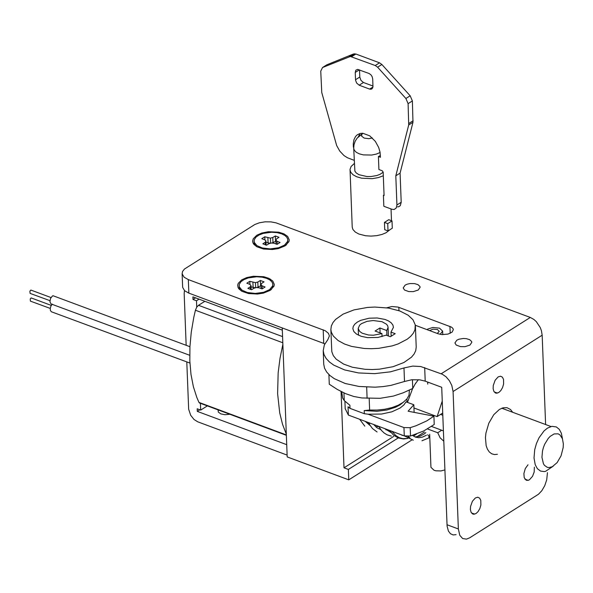 <?xml version="1.0" encoding="UTF-8"?>
<svg xmlns="http://www.w3.org/2000/svg" width="593" height="593" viewBox="0 0 593 593"><rect width="100%" height="100%" fill="white"/><g stroke="black" fill="none" stroke-linecap="round" stroke-linejoin="round"><path stroke-width="0.89" d="M440.584 414.418L442.793 415.241M444.891 469.901L440.925 470.946L435.929 470.798L434.046 470.279L430.941 467.321M440.117 334.333L442.645 331.131L439.539 328.159L432.853 327.469L427.597 329.122M437.241 333.444L439.265 331.339L437.404 329.508L433.001 329.145L429.606 330.597M443.394 430.859L431.578 426.456M541.95 457.322L543.425 463.741L544.478 465.379L547.302 467.336L548.933 467.58L552.291 466.721L557.146 462.584L561.045 455.861L563.194 447.507L563.335 443.809L562.446 438.761L559.911 434.847L558.132 433.839L554.121 433.935L550.2 436.352L548.228 438.435L544.7 444.209L543.388 447.604L542.491 451.051L541.95 457.322M562.468 438.82L561.341 433.194L559.288 429.347L556.338 426.938L551.905 426.345L547.48 428.102L544.026 430.933L539.044 437.753L536.428 443.557L534.723 449.642L534.019 457.944L535.205 464.667L537.384 468.685L540.542 471.079L544.27 471.576L545.56 471.339L553.232 466.187M412.461 435.41L415.419 437.123L418.814 437.716L422.401 437.123L426.434 435.225M421.964 440.762L428.895 437.908L428.909 436.033L427.664 434.765M273.973 243.249L277.079 244.36L280.074 242.47L277.057 241.299L275.915 240.172L276.56 238.905L278.999 237.311L275.337 235.947L272.787 237.504L270.423 238.127L264.782 236.777L261.787 238.668L264.804 239.831L265.946 240.966L265.301 242.233L262.855 243.827L266.524 245.191L269.074 243.634L271.438 243.004L273.973 243.249M276.064 243.997L275.915 240.172M277.176 244.323L277.057 241.299M265.405 244.916L265.301 242.233M266.101 245.102L265.946 240.966M264.908 239.935L264.782 236.777M270.312 243.308L265.998 242.344M268.08 243.093L267.88 237.889M270.623 243.226L270.423 238.127M275.96 241.247L271.75 243.034M272.988 242.707L272.787 237.504M275.537 241.151L275.337 235.947M281.623 233.812L277.124 232.649L271.616 232.241L263.277 233.375L258.933 235.058L255.924 237.17L254.212 239.802L254.204 242.292L256.917 245.628L262.328 247.978L270.245 248.897L278.584 247.763L284.566 245.094L287.649 241.336L287.783 239.379L286.856 237.311L284.944 235.503L281.623 233.812M259.015 287.783L262.113 288.895L265.108 287.005L262.099 285.833L260.957 284.707L261.602 283.439L264.041 281.845L260.371 280.474L257.829 282.031L255.464 282.661L249.823 281.312L246.829 283.202L249.846 284.366L250.98 285.492L250.342 286.767L247.896 288.361L251.565 289.725L254.115 288.168L256.472 287.538L259.015 287.783M261.105 288.532L260.957 284.707M262.21 288.85L262.099 285.833M250.439 289.451L250.342 286.767M251.143 289.629L250.98 285.492M249.942 284.47L249.823 281.312M255.353 287.842L251.039 286.879M253.122 287.627L252.922 282.424M255.657 287.753L255.464 282.661M260.994 285.774L256.791 287.568M258.029 287.242L257.829 282.031M260.572 285.685L260.371 280.474M266.665 278.347L262.165 277.183L256.658 276.768L248.311 277.909L243.968 279.592L240.966 281.705L239.253 284.336L239.246 286.827L241.959 290.162L247.37 292.512L255.286 293.431L263.626 292.297L269.607 289.621L272.684 285.87L272.817 283.914L271.898 281.838L269.985 280.037L266.665 278.347M393.7 436.396L344.007 467.81L341.071 391.521M456.091 534.656L453.126 534.938L450.443 533.715L448.419 531.069L447.092 526.095L441.718 387.288L425.203 381.143L419.777 379.839L411.661 379.779L404.5 381.484L403.981 367.949L390.461 371.826L374.576 373.649L358.535 372.938L344.637 369.936L333.777 365.132L329.441 361.989L326.128 358.454L324.023 354.621L323.215 350.663L323.734 364.198L324.541 368.164L326.647 371.989L329.96 375.532L334.296 378.668L345.156 383.478L359.054 386.473L375.095 387.185L383.211 386.577L390.987 385.361L404.5 381.484M324.853 343.821L188.848 293.135L188.329 279.599L184.112 277.205L182.147 273.87L182.503 271.542L184.482 269.022L254.812 224.517L259.349 222.798L265.034 221.834L270.934 221.878L276.027 222.842L530.298 317.448L533.9 319.464L536.309 321.651L540.23 327.514L541.431 330.731L542.172 335.208L453.082 391.521L451.807 385.435L449.383 380.706L446.025 376.785L442.371 374.257L420.756 366.541L412.772 366.096L403.981 367.949M182.666 287.405L184.638 290.74L188.848 293.135M415.33 325.283L438.16 333.785L441.985 334.593L448.004 334.089L452.096 332.117L453.334 329.671L452.919 328.44L451.518 327.128L398.133 307.1L391.877 306.529L386.769 307.797M323.215 350.663L324.341 344.904L327.862 339.604L329.411 335.92L328.463 333.355L325.32 330.775L188.329 279.599M256.739 235.288L253.196 238.823L252.611 241.203L253.026 242.989L253.923 244.412L256.947 246.799L263.544 249.03L272.424 249.505L278.369 248.586L285.122 245.85L288.969 241.61L289.243 239.846L287.709 236.466L283.921 233.835L278.71 232.182L268.377 231.722L261.698 233.056L256.739 235.288M241.774 279.814L238.238 283.358L237.674 285.137L238.06 287.523L238.957 288.947L241.988 291.333L248.578 293.565L257.466 294.039L263.411 293.12L270.163 290.385L274.01 286.145L274.285 284.381L272.75 280.993L268.963 278.369L263.752 276.716L253.411 276.249L246.74 277.583L241.774 279.814M418.206 290.029L420.111 287.264L419.94 286.515L417.954 284.633L414.529 283.595L410.015 283.558L407.206 284.188L405.108 285.151L403.203 287.916L404.5 290.014L408.785 291.586L413.306 291.623L418.206 290.029M469.923 345.074L471.828 342.309L471.657 341.561L469.671 339.678L466.246 338.64L463.266 338.477L458.915 339.226L456.818 340.197L454.92 342.962L456.21 345.052L460.502 346.631L465.016 346.668L469.923 345.074M427.56 428.961L437.73 432.749L440.125 437.827L443.794 441.214M441.718 430.229L437.73 432.749M282.32 330.153L192.903 296.856L192.999 299.458L196.498 300.762L196.743 307.144L195.423 310.228L193.77 317.448L191.272 332.11L189.93 346.742L189.827 360.967L190.99 374.391L193.37 386.673L196.854 397.547L198.959 402.395L200.449 403.707L200.693 410.089L197.202 408.785L197.306 411.386L286.723 444.683M186.158 345.296L184.171 293.602L184.46 290.585M287.123 455.098L197.706 421.801L193.993 419.466L190.694 415.278L188.656 409.222L186.795 361.893M270.504 279.192L270.556 280.467M282.868 344.281L279.992 358.439L278.169 372.738L277.606 393.648L279.711 412.876L282.52 424.24L286.315 434.187L282.238 327.907M204.844 301.303L198.507 305.306L196.743 307.144M31.57 290.311L30.658 290.185L29.895 291.185L30.102 293.394L49.945 300.666M54.645 296.33L53.051 295.737L52.399 296.026L50.516 298.487L49.931 301.8L51.035 303.935L189.716 355.281M31.837 298.168L30.962 298.049L30.221 299.013L30.421 301.148L50.249 308.412M52.317 304.12L50.961 305.966L50.249 308.427L50.39 310.48L51.383 311.77L189.923 363.057M442.252 401.061L437.115 416.612L413.958 407.984M442.712 413.069L437.115 416.612M424.373 432.067L416.783 436.863M411.913 439.939L348.773 479.848L348.373 469.434L344.007 467.81M286.315 434.187L287.19 456.914L348.773 479.848M447.003 524.746L458.359 528.971L459.775 535.294L462.636 538.526L466.454 539.133L469.649 537.836L538.459 494.258L541.802 490.745L544.745 485.682L546.709 479.848L547.45 472.658M458.359 528.971L453.082 391.521M545.604 424.536L542.172 335.208M498.15 376.903L495.148 380.232L493.28 385.45L493.131 388.608L493.821 391.269L495.37 392.937L496.371 393.211L498.75 392.522L500.788 390.617L502.575 387.533L503.613 383.967L503.531 379.409L502.39 377.148L500.522 376.207L498.15 376.903M528 464.793L525.294 468.574L523.893 473.533L524.205 477.654L526.213 480.226L528.155 480.345L529.475 479.752L532.544 476.305L534.182 472.013L534.367 467.165M512.693 412.283L510.499 409.496L506.985 407.68L503.042 407.814L499.395 409.444L493.761 414.715L488.802 423.246L485.926 433.105L485.445 437.716L486.164 445.721L487.431 449.197L489.307 451.97L491.716 453.801L494.488 454.564L497.408 454.282M475.416 497.927L472.413 501.255L470.545 506.474L470.405 509.632L471.094 512.293L472.643 513.961L473.644 514.235L476.016 513.545L478.054 511.64L479.848 508.557L480.886 504.991L480.797 500.433L479.663 498.172L477.788 497.23L475.416 497.927M199.856 409.778L197.306 411.386M207.342 405.886L200.693 410.089M199.048 299.146L196.498 300.762M195.557 297.849L192.999 299.458M229.839 414.262L224.999 414.722L220.87 413.899L218.313 412.091L218.105 409.896M402.491 435.232L402.106 435.47M398.192 437.945L348.373 469.434M254.026 241.218L254.449 244.108L256.258 246.391M286.004 245.25L287.635 242.834L287.835 239.92M239.061 285.752L239.49 288.643L241.299 290.926M271.045 289.784L272.676 287.36L272.876 284.447M415.686 383.041L412.75 388.459L403.188 392.811L393.418 396.065L380.15 398.311L361.834 397.955L353.769 396.48L345.571 393.648L337.328 389.453L329.278 384.227L328.907 374.568M410.519 436.003L404.278 435.892L403.952 427.56L410.2 427.672L416.138 425.715L426.767 420.897L433.913 416.167L434.232 424.499L423.765 430.948L410.519 436.003L410.2 427.672M414.122 412.365L413.832 404.752L408.088 411.208L433.913 416.167M403.952 427.56L368.068 414.203L381.581 414.04L391.862 411.816L400.134 408.006L403.855 404.967L406.049 401.854L413.832 404.752M404.278 435.892L348.373 415.078L348.047 406.746L350.003 408.369L364.324 413.706L368.068 414.203M345.193 408.666L348.373 415.078M341.731 391.854L342.628 398.022L344.259 400.586L349.885 405.249L350.003 408.369M343.962 392.937L344.259 400.586M399.867 310.991L388.623 308.078L374.85 307.055L367.623 307.426L353.991 309.894L343.132 314.105L335.623 319.382L332.977 322.548L331.339 325.965L330.864 329.508L331.324 332.191L333.318 336.038L338.099 340.545L344.615 344.066L351.634 346.416L364.324 348.484L371.426 348.714L378.653 348.343L392.284 345.867L398.148 343.925L407.228 339.196L410.66 336.379L413.299 333.222L414.937 329.804L415.27 324.912L412.958 319.731L408.177 315.224L399.867 310.991M395.197 333.681L390.987 332.11L393.433 327.343L392.907 325.053L391.254 322.851L388.548 320.939L385.065 319.457L377.155 317.981L369.135 318.211L360.789 320.316L357.312 322.095L354.74 324.201L353.258 326.454L352.85 328.655L353.821 331.509L356.489 334.081L361.174 336.298L367.549 337.639L377.978 337.439L386.176 335.156L390.387 336.72L395.197 333.681M364.324 413.706L364.206 410.578L369.632 410.037L369.194 398.637M369.632 410.037L377.081 410.067L384.724 409.252L391.951 407.591L398.214 405.227L403.151 402.373L406.842 399.022L409.007 395.286L409.392 390.105M364.206 410.578L376.918 411.297L386.873 410L395.494 407.28L399.934 404.93L403.381 402.21M391.15 336.238L390.987 332.11M379.913 327.988L386.74 330.531L388.074 327.514L387.718 325.853L386.532 324.238L382.003 321.71L373.219 320.531L367.037 321.354L361.493 323.622L359.603 325.172L358.202 328.44L359.64 331.42L362.204 333.207L368.475 335.001L373.464 335.223L381.929 333.57L375.102 331.027L379.913 327.988L380.098 332.888M386.925 335.43L386.74 330.531M382.04 336.594L381.929 333.57M330.864 329.508L331.806 351.679L333.288 355.615L336.238 359.225L343.666 364.109L352.435 367.245L365.125 369.306L372.226 369.543L379.453 369.172L393.085 366.696L403.944 362.493L411.453 357.208L414.099 354.043L415.737 350.626L416.212 347.083L415.411 326.261M412.417 379.705L412.75 388.459M366.674 387.133L367.104 398.311M355.237 72.442L355.83 70.219L357.668 69.388L369.054 73.48L370.899 74.777L372.107 76.579L372.708 78.951L372.967 86.926L371.729 89.046L369.654 89.106L359.173 85.199L356.652 83.064L355.548 80.174L355.237 72.442L359.328 69.863M355.518 79.736L359.795 77.031L360.929 80.359L363.45 82.501L359.173 85.199M380.387 155.551L378.408 156.515L378.912 169.531L382.263 170.784L383.174 172.148L384.071 195.579L383.412 195.334L383.834 206.268L391.921 209.277L394.175 209.507L396.294 207.921L396.925 204.978L401.202 202.28L400.312 205.615L398.874 206.683L397.555 206.868M354.295 163.527L351.138 166.425L350.033 169.361L352.22 227.141L352.909 229.484L355.289 232.063L358.839 234.02L365.555 235.747L371.062 236.103L376.725 235.658L381.87 234.48L385.991 232.79L390.201 229.535M359.795 77.031L359.521 69.937M372.982 86.044L363.45 82.501M353.717 146.975L353.369 147.197L353.287 143.714L353.925 139.763L355.592 136.449L357.223 134.826L360.203 133.44L362.738 133.232L369.728 135.834L375.31 141.342L378.668 147.427L380.039 152.179L380.454 157.278L378.408 156.515M401.202 202.28L400.082 173.119L395.805 175.817L408.703 124.967L408.103 103.649L405.894 98.49L377.6 67.194L375.236 65.519L350.352 56.468L322.555 67.513L320.746 71.13L321.769 92.567L336.661 145.537L339.767 151.096L344.036 155.603L347.483 157.775L354.169 160.325M400.082 173.119L412.98 122.262L412.38 100.943L410.171 95.784L381.877 64.489L379.513 62.814L355.867 54.015L353.561 53.956L326.832 64.807L322.555 67.513M396.925 204.978L395.805 175.817M383.412 195.334L384.056 195.023M360.099 133.462L358.254 136.901M350.026 169.865L350.708 172.207L353.087 174.794L356.645 176.744L361.582 178.182L372.1 178.678L378.304 177.603L383.315 175.758M362.953 133.314L357.179 138.08L355.192 141.193L354.014 144.685L353.71 148.346L354.881 171.147L356.215 172.926L358.935 174.69L366.978 176.551L370.988 176.536L376.74 175.558L379.876 174.401L383.182 172.244M384.449 222.405L388.726 219.706L392.01 220.922L392.292 228.216L388.015 230.914L384.731 229.699L384.449 222.405L387.733 223.628L392.01 220.922M387.733 223.628L388.015 230.914M361.93 134.233L361.604 136.123L364.124 138.08L368.75 138.68L372.374 137.984M450.206 333.318L449.939 326.358M441.199 373.753L530.298 317.448M198.959 402.395L286.345 434.936M195.423 310.228L282.809 342.769M198.507 305.306L282.572 336.609M398.948 310.658L398.822 307.33M323.711 343.354L323.192 329.812M425.203 381.143L424.684 367.601M416.605 433.987L413.536 436.07M407.954 438.412L402.884 438.687L399.222 437.664L395.82 435.573L391.951 431.304M409.407 437.523L407.843 436.418M369.654 423.513L367.319 422.134M369.654 89.106L372.953 87.015M354.028 144.625L353.287 145.085M353.561 53.956L349.284 56.654M355.867 54.015L351.59 56.72M379.513 62.814L375.236 65.519M381.877 64.489L377.6 67.194M410.171 95.784L405.894 98.49M412.38 100.943L408.103 103.649M413.136 120.727L408.859 123.426M412.98 122.262L408.703 124.967M353.71 148.354L354.31 150.266L356.371 152.357L359.41 153.876L363.405 154.899L371.678 155.047L376.399 154.069L380.098 152.52M358.721 136.457L362.901 133.292M427.664 382.055L427.746 384.123M429.673 434.291L430.941 467.225M442.645 331.213L442.778 334.637M561.341 433.194L562.446 438.761M550.986 426.537L501.789 408.221M201.39 403.67L286.36 435.314M182.118 273.499L182.637 287.034M389.527 430.407L393.433 435.01L398.148 437.93L403.507 438.983L407.851 438.435M403.507 435.61L396.754 433.098M378.616 426.337L381.558 430.54L384.16 433.001L387.073 434.81L391.373 436.129M391.128 432.608L384.612 428.576M368.802 423.506L372.448 428.531L377.111 431.993M387.355 429.591L385.984 429.91M380.862 429.703L376.866 427.723L373.709 424.514M359.677 419.288L364.806 426.152M378.675 426.449L375.747 426.79M369.95 425.403L365.221 421.356M239.49 288.643L238.06 287.523M274.01 286.145L272.676 287.36M30.925 290.073L50.998 297.545M53.051 295.737L189.93 346.705M31.214 297.931L51.265 305.402M407.45 402.38L412.617 388.526M415.411 383.708L418.317 379.683M425.848 432.616L424.158 433.98M404.671 436.025L413.299 440.199M424.21 433.98L419.94 436.174L415.308 436.908M408.295 436.396L409.904 437.953M494.206 391.906L497.431 393.107M471.472 512.93L474.696 514.131M524.931 479.144L528.155 480.345M254.449 244.108L253.026 242.989M288.969 241.61L287.635 242.834M388.074 327.306L388.408 335.986M358.202 328.455L358.461 335.208M406.909 398.933L407.035 402.224M345.2 408.733L344.911 401.179M367.564 422.579L365.851 421.586M350.352 56.468L354.629 53.77M372.663 88.023L370.64 89.298M391.491 220.729L391.039 208.944"/></g></svg>
